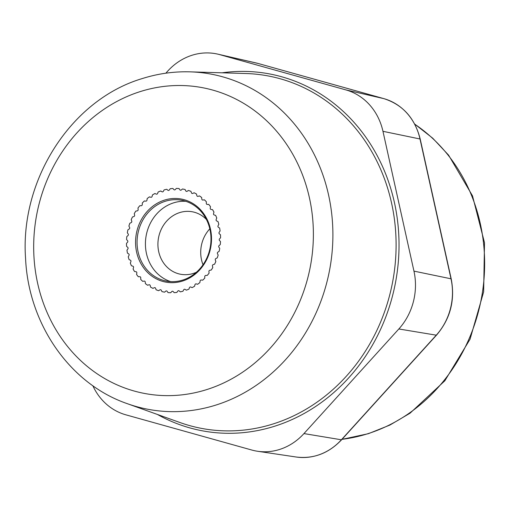 <?xml version="1.0" encoding="UTF-8"?>
<svg xmlns="http://www.w3.org/2000/svg" width="510" height="510" viewBox="0 0 510 510"><rect width="100%" height="100%" fill="white"/><g stroke="black" fill="none" stroke-linecap="round" stroke-linejoin="round"><path stroke-width="0.76" d="M132.829 266.163L131.446 265.774A52.352 46.85 100.7 0 1 130.311 263.115L130.891 261.63A1.122 1.001 -79.3 0 0 130.375 260.183L129.062 259.596A52.352 46.85 100.7 0 1 128.252 256.779L128.998 255.382A1.122 1.001 -79.3 0 0 128.667 253.865L127.436 253.094A52.352 46.85 100.7 0 1 126.971 250.168L127.87 248.886A1.122 1.001 -79.3 0 0 127.717 247.324L126.601 246.375A52.352 46.85 100.7 0 1 126.486 243.391L127.525 242.244A1.122 1.001 -79.3 0 0 127.557 240.663L126.563 239.56A52.352 46.85 100.7 0 1 126.805 236.57L127.965 235.575A1.122 1.001 -79.3 0 0 128.182 234.007L127.334 232.758A52.352 46.85 100.7 0 1 127.921 229.812L129.183 228.99A1.122 1.001 -79.3 0 0 129.585 227.46L128.896 226.089A52.352 46.85 100.7 0 1 129.82 223.246L131.166 222.609A1.122 1.001 -79.3 0 0 131.739 221.136L131.223 219.676A52.352 46.85 100.7 0 1 132.472 216.967L133.869 216.527A1.122 1.001 -79.3 0 0 134.608 215.143L134.27 213.613A52.352 46.85 100.7 0 1 135.819 211.095L137.247 210.859A1.122 1.001 -79.3 0 0 138.146 209.591L137.987 208.016A52.352 46.85 100.7 0 1 139.816 205.728L141.251 205.702A1.122 1.001 -79.3 0 0 142.284 204.567L142.315 202.974A52.352 46.85 100.7 0 1 144.387 200.959L145.809 201.144A1.122 1.001 -79.3 0 0 146.957 200.156L147.18 198.575A52.352 46.85 100.7 0 1 149.456 196.866L150.839 197.255A1.122 1.001 -79.3 0 0 152.088 196.439L152.496 194.89A52.352 46.85 100.7 0 1 154.938 193.519L156.258 194.106A1.122 1.001 -79.3 0 0 157.584 193.475L158.164 191.996A52.352 46.85 100.7 0 1 160.739 190.982L161.97 191.754A1.122 1.001 -79.3 0 0 163.353 191.32L164.105 189.924A52.352 46.85 100.7 0 1 166.757 189.293L167.879 190.243A1.122 1.001 -79.3 0 0 169.301 190.007L170.2 188.726A52.352 46.85 100.7 0 1 172.896 188.477L173.891 189.586A1.122 1.001 -79.3 0 0 175.312 189.554L176.352 188.413A52.352 46.85 100.7 0 1 179.042 188.553L179.89 189.803A1.122 1.001 -79.3 0 0 181.299 189.981L182.459 188.987A52.352 46.85 100.7 0 1 183.262 189.133A52.352 46.85 100.7 0 1 185.092 189.522L185.787 190.887A1.122 1.001 -79.3 0 0 187.151 191.269L188.413 190.447A52.352 46.85 100.7 0 1 190.95 191.365L191.467 192.825A1.122 1.001 -79.3 0 0 192.774 193.405L194.112 192.767A52.352 46.85 100.7 0 1 196.503 194.042L196.847 195.579A1.122 1.001 -79.3 0 0 198.065 196.344L199.461 195.904A52.352 46.85 100.7 0 1 201.667 197.523L201.82 199.104A1.122 1.001 -79.3 0 0 202.935 200.041L204.363 199.805A52.352 46.85 100.7 0 1 206.346 201.737L206.314 203.331A1.122 1.001 -79.3 0 0 207.302 204.433L208.737 204.402A52.352 46.85 100.7 0 1 210.471 206.62L210.248 208.201A1.122 1.001 -79.3 0 0 211.089 209.438L212.511 209.623A52.352 46.85 100.7 0 1 213.958 212.077L213.556 213.626A1.122 1.001 -79.3 0 0 214.238 214.984L215.615 215.367A52.352 46.85 100.7 0 1 216.756 218.025L216.17 219.51A1.122 1.001 -79.3 0 0 216.686 220.964L218.006 221.544A52.352 46.85 100.7 0 1 218.809 224.362L218.063 225.758A1.122 1.001 -79.3 0 0 218.401 227.275L219.631 228.047A52.352 46.85 100.7 0 1 220.09 230.973L219.192 232.254A1.122 1.001 -79.3 0 0 219.345 233.816L220.467 234.766A52.352 46.85 100.7 0 1 220.581 237.749L219.536 238.897A1.122 1.001 -79.3 0 0 219.504 240.478L220.498 241.587A52.352 46.85 100.7 0 1 220.263 244.57L219.096 245.565A1.122 1.001 -79.3 0 0 218.879 247.133L219.727 248.383A52.352 46.85 100.7 0 1 219.141 251.328L217.878 252.15A1.122 1.001 -79.3 0 0 217.477 253.68L218.165 255.051A52.352 46.85 100.7 0 1 217.241 257.901L215.902 258.532A1.122 1.001 -79.3 0 0 215.322 260.004L215.845 261.471A52.352 46.85 100.7 0 1 214.595 264.174L213.199 264.613A1.122 1.001 -79.3 0 0 212.453 265.997L212.797 267.527A52.352 46.85 100.7 0 1 211.242 270.045L209.814 270.281A1.122 1.001 -79.3 0 0 208.922 271.549L209.074 273.13A52.352 46.85 100.7 0 1 207.251 275.413L205.81 275.438A1.122 1.001 -79.3 0 0 204.778 276.573L204.746 278.173A52.352 46.85 100.7 0 1 202.68 280.181L201.259 280.003A1.122 1.001 -79.3 0 0 200.105 280.984L199.882 282.572A52.352 46.85 100.7 0 1 197.606 284.274L196.229 283.891A1.122 1.001 -79.3 0 0 194.973 284.701L194.571 286.25A52.352 46.85 100.7 0 1 192.123 287.621L190.81 287.034A1.122 1.001 -79.3 0 0 189.478 287.666L188.898 289.151A52.352 46.85 100.7 0 1 186.322 290.158L185.098 289.387A1.122 1.001 -79.3 0 0 183.708 289.82L182.962 291.216A52.352 46.85 100.7 0 1 180.304 291.854L179.182 290.904A1.122 1.001 -79.3 0 0 177.767 291.133L176.862 292.415A52.352 46.85 100.7 0 1 174.171 292.663L173.177 291.554A1.122 1.001 -79.3 0 0 171.749 291.586L170.71 292.734A52.352 46.85 100.7 0 1 168.026 292.587L167.172 291.337A1.122 1.001 -79.3 0 0 165.763 291.159L164.602 292.153A52.352 46.85 100.7 0 1 163.806 292.013A52.352 46.85 100.7 0 1 161.97 291.618L161.281 290.254A1.122 1.001 -79.3 0 0 159.91 289.871L158.648 290.694A52.352 46.85 100.7 0 1 156.117 289.782L155.595 288.316A1.122 1.001 -79.3 0 0 154.294 287.736L152.949 288.373A52.352 46.85 100.7 0 1 150.558 287.098L150.22 285.562A1.122 1.001 -79.3 0 0 149.003 284.797L147.607 285.237A52.352 46.85 100.7 0 1 145.395 283.617L145.242 282.043A1.122 1.001 -79.3 0 0 144.132 281.099L142.704 281.335A52.352 46.85 100.7 0 1 140.715 279.403L140.747 277.81A1.122 1.001 -79.3 0 0 139.766 276.707L138.325 276.739A52.352 46.85 100.7 0 1 136.597 274.52L136.814 272.939A1.122 1.001 -79.3 0 0 135.972 271.702L134.551 271.518A52.352 46.85 100.7 0 1 133.104 269.063L133.512 267.514A1.122 1.001 -79.3 0 0 132.829 266.163A1.122 1.001 -79.3 0 1 133.512 267.514L133.104 269.063A52.352 46.85 -79.3 0 0 134.551 271.518L135.972 271.702A1.122 1.001 -79.3 0 1 136.814 272.939L136.597 274.52A52.352 46.85 -79.3 0 0 138.325 276.739L139.766 276.707A1.122 1.001 -79.3 0 1 140.747 277.81L140.715 279.403A52.352 46.85 -79.3 0 0 142.704 281.335L144.132 281.099A1.122 1.001 -79.3 0 1 145.242 282.043L145.395 283.617A52.352 46.85 -79.3 0 0 147.607 285.237L149.003 284.797A1.122 1.001 -79.3 0 1 150.22 285.562L150.558 287.098A52.352 46.85 -79.3 0 0 152.949 288.373L154.294 287.736A1.122 1.001 -79.3 0 1 155.595 288.316L156.117 289.782A52.352 46.85 -79.3 0 0 158.648 290.694L159.91 289.871A1.122 1.001 -79.3 0 1 161.281 290.254L161.97 291.618A52.352 46.85 -79.3 0 0 163.806 292.013A52.352 46.85 -79.3 0 0 164.602 292.153L165.763 291.159A1.122 1.001 -79.3 0 1 167.172 291.337L168.026 292.587A52.352 46.85 -79.3 0 0 170.71 292.734L171.749 291.586A1.122 1.001 -79.3 0 1 173.177 291.554L174.171 292.663A52.352 46.85 -79.3 0 0 176.862 292.415L177.767 291.133A1.122 1.001 -79.3 0 1 179.182 290.904L180.304 291.854A52.352 46.85 -79.3 0 0 182.962 291.216L183.708 289.82A1.122 1.001 -79.3 0 1 185.098 289.387L186.322 290.158A52.352 46.85 -79.3 0 0 188.898 289.151L189.478 287.666A1.122 1.001 -79.3 0 1 190.81 287.034L192.123 287.621A52.352 46.85 -79.3 0 0 194.571 286.25L194.973 284.701A1.122 1.001 -79.3 0 1 196.229 283.891L197.606 284.274A52.352 46.85 -79.3 0 0 199.882 282.572L200.105 280.984A1.122 1.001 -79.3 0 1 201.259 280.003L202.68 280.181A52.352 46.85 -79.3 0 0 204.746 278.173L204.778 276.573A1.122 1.001 -79.3 0 1 205.81 275.438L207.251 275.413A52.352 46.85 -79.3 0 0 209.074 273.13L208.922 271.549A1.122 1.001 -79.3 0 1 209.814 270.281L211.242 270.045A52.352 46.85 -79.3 0 0 212.797 267.527L212.453 265.997A1.122 1.001 -79.3 0 1 213.199 264.613L214.595 264.174A52.352 46.85 -79.3 0 0 215.845 261.471L215.322 260.004A1.122 1.001 -79.3 0 1 215.902 258.532L217.241 257.901A52.352 46.85 -79.3 0 0 218.165 255.051L217.477 253.68A1.122 1.001 -79.3 0 1 217.878 252.15L219.141 251.328A52.352 46.85 -79.3 0 0 219.727 248.383L218.879 247.133A1.122 1.001 -79.3 0 1 219.096 245.565L220.263 244.57A52.352 46.85 -79.3 0 0 220.498 241.587L219.504 240.478A1.122 1.001 -79.3 0 1 219.536 238.897L220.581 237.749A52.352 46.85 -79.3 0 0 220.467 234.766L219.345 233.816A1.122 1.001 -79.3 0 1 219.192 232.254L220.09 230.973A52.352 46.85 -79.3 0 0 219.631 228.047L218.401 227.275A1.122 1.001 -79.3 0 1 218.063 225.758L218.809 224.362A52.352 46.85 -79.3 0 0 218.006 221.544L216.686 220.964A1.122 1.001 -79.3 0 1 216.17 219.51L216.756 218.025A52.352 46.85 -79.3 0 0 215.615 215.367L214.238 214.984A1.122 1.001 -79.3 0 1 213.556 213.626L213.958 212.077A52.352 46.85 -79.3 0 0 212.511 209.623L211.089 209.438A1.122 1.001 -79.3 0 1 210.248 208.201L210.471 206.62A52.352 46.85 -79.3 0 0 208.737 204.402L207.302 204.433A1.122 1.001 -79.3 0 1 206.314 203.331L206.346 201.737A52.352 46.85 -79.3 0 0 204.363 199.805L202.935 200.041A1.122 1.001 -79.3 0 1 201.82 199.104L201.667 197.523A52.352 46.85 -79.3 0 0 199.461 195.904L198.065 196.344A1.122 1.001 -79.3 0 1 196.847 195.579L196.503 194.042A52.352 46.85 -79.3 0 0 194.112 192.767L192.774 193.405A1.122 1.001 -79.3 0 1 191.467 192.825L190.95 191.365A52.352 46.85 -79.3 0 0 188.413 190.447L187.151 191.269A1.122 1.001 -79.3 0 1 185.787 190.887L185.092 189.522A52.352 46.85 -79.3 0 0 183.262 189.133A52.352 46.85 -79.3 0 0 182.459 188.987L181.299 189.981A1.122 1.001 -79.3 0 1 179.89 189.803L179.042 188.553A52.352 46.85 -79.3 0 0 176.352 188.413L175.312 189.554A1.122 1.001 -79.3 0 1 173.891 189.586L172.896 188.477A52.352 46.85 -79.3 0 0 170.2 188.726L169.301 190.007A1.122 1.001 -79.3 0 1 167.879 190.243L166.757 189.293A52.352 46.85 -79.3 0 0 164.105 189.924L163.353 191.32A1.122 1.001 -79.3 0 1 161.97 191.754L160.739 190.982A52.352 46.85 -79.3 0 0 158.164 191.996L157.584 193.475A1.122 1.001 -79.3 0 1 156.258 194.106L154.938 193.519A52.352 46.85 -79.3 0 0 152.496 194.89L152.088 196.439A1.122 1.001 -79.3 0 1 150.839 197.255L149.456 196.866A52.352 46.85 -79.3 0 0 147.18 198.575L146.957 200.156A1.122 1.001 -79.3 0 1 145.809 201.144L144.387 200.959A52.352 46.85 -79.3 0 0 142.315 202.974L142.284 204.567A1.122 1.001 -79.3 0 1 141.251 205.702L139.816 205.728A52.352 46.85 -79.3 0 0 137.987 208.016L138.146 209.591A1.122 1.001 -79.3 0 1 137.247 210.859L135.819 211.095A52.352 46.85 -79.3 0 0 134.27 213.613L134.608 215.143A1.122 1.001 -79.3 0 1 133.869 216.527L132.472 216.967A52.352 46.85 -79.3 0 0 131.223 219.676L131.739 221.136A1.122 1.001 -79.3 0 1 131.166 222.609L129.82 223.246A52.352 46.85 -79.3 0 0 128.896 226.089L129.585 227.46A1.122 1.001 -79.3 0 1 129.183 228.99L127.921 229.812A52.352 46.85 -79.3 0 0 127.334 232.758L128.182 234.007A1.122 1.001 -79.3 0 1 127.965 235.575L126.805 236.57A52.352 46.85 -79.3 0 0 126.563 239.56L127.557 240.663A1.122 1.001 -79.3 0 1 127.525 242.244L126.486 243.391A52.352 46.85 -79.3 0 0 126.601 246.375L127.717 247.324A1.122 1.001 -79.3 0 1 127.87 248.886L126.971 250.168A52.352 46.85 -79.3 0 0 127.436 253.094L128.667 253.865A1.122 1.001 -79.3 0 1 128.998 255.382L128.252 256.779A52.352 46.85 -79.3 0 0 129.062 259.596L130.375 260.183A1.122 1.001 -79.3 0 1 130.891 261.63L130.311 263.115A52.352 46.85 -79.3 0 0 131.446 265.774L132.829 266.163M92.82 385.688A59.829 53.544 -79.3 0 0 125.83 414.815L251.704 450.011A59.829 53.544 -79.3 0 0 257.556 451.261A59.829 53.544 -79.3 0 0 303.954 433.583L398.839 328.975A59.829 53.544 -79.3 0 0 413.954 271.122L382.959 131.312A59.829 53.544 -79.3 0 0 345.831 89.887L219.957 54.691A59.829 53.544 -79.3 0 0 217.789 54.136A59.829 53.544 -79.3 0 0 167.707 71.12L165.826 73.198M203.018 264.766A31.786 28.445 100.7 0 1 209.82 228.811M196.414 272.251A31.786 28.445 -79.3 0 1 193.233 273.468A31.786 28.445 100.7 0 1 180.578 274.252A31.786 28.445 100.7 0 1 157.921 244.787A31.786 28.445 100.7 0 1 179.73 212.574A31.786 28.445 -79.3 0 1 192.391 211.79A31.786 28.445 -79.3 0 1 206.397 219.434M185.799 201.31A41.131 36.809 -79.3 0 0 173.649 202.84A41.131 36.809 100.7 0 0 145.452 242.154A41.131 36.809 100.7 0 0 170.614 281.603M182.758 280.066A41.131 36.809 100.7 0 1 166.381 281.08A41.131 36.809 100.7 0 1 137.062 242.945A41.131 36.809 100.7 0 1 165.291 201.259A41.131 36.809 -79.3 0 1 181.668 200.245A41.131 36.809 -79.3 0 1 210.987 238.38A41.131 36.809 -79.3 0 1 182.758 280.066M182.503 281.048A42.253 37.816 -79.3 0 0 210.432 228.971A42.253 37.816 -79.3 0 0 164.558 200.092A42.253 37.816 100.7 0 0 136.629 252.176A42.253 37.816 100.7 0 0 182.503 281.048M140.486 91.507A155.607 139.255 -79.3 0 0 37.638 283.299A155.607 139.255 -79.3 0 0 206.582 389.64A155.607 139.255 100.7 0 0 309.423 197.842A155.607 139.255 100.7 0 0 140.486 91.507M127.226 403.646A170.525 152.611 -79.3 0 0 215.851 405.087A170.525 152.611 100.7 0 0 332.335 220.352A170.525 152.611 100.7 0 0 189.975 71.846C173.929 71.387 158.119 73.599 142.558 78.476C71.566 99.342 19.909 179.431 25.557 258.258C28.407 323.977 69.876 383.922 127.226 403.646L179.8 422.471A179.341 160.503 100.7 0 0 273.003 423.988A179.341 160.503 100.7 0 0 395.511 229.698A179.341 160.503 100.7 0 0 245.794 73.516L189.975 71.846M222.073 72.809A181.579 162.505 100.7 0 1 396.907 216.03A181.579 162.505 100.7 0 1 274.393 426.303A181.579 162.505 100.7 0 1 157.456 414.471M219.957 54.691L257.952 63.425L383.826 98.628A58.299 52.173 100.7 0 1 420.004 138.988L450.999 278.798A58.299 52.173 100.7 0 1 436.267 335.172L341.388 439.786A58.299 52.173 100.7 0 1 296.176 457.011L257.556 451.261M217.789 54.136L255.835 62.889A58.299 52.173 100.7 0 1 257.952 63.425A2.244 1.001 105.6 0 0 257.952 63.425L383.845 98.628A2.244 1.001 105.6 0 0 383.826 98.628C402.785 104.697 414.911 118.192 420.221 139.115A2.244 0.433 167.5 0 0 420.004 138.988L382.959 131.312M303.954 433.583L341.388 439.786A2.244 0.567 -137.8 0 0 341.643 439.735C328.708 453.352 313.554 459.115 296.176 457.011M398.839 328.975L436.267 335.172A2.244 0.567 -137.8 0 0 436.522 335.127L341.643 439.735M413.954 271.122L450.999 278.798A2.244 0.433 167.5 0 1 451.216 278.925C455.251 300.148 450.349 318.884 436.522 335.127M345.831 89.887L383.826 98.628M257.99 63.438A2.244 1.001 105.6 0 0 257.971 63.431L255.835 62.889M414.757 124.198A170.525 152.611 100.7 0 1 482.473 292.071A170.525 152.611 100.7 0 1 367.589 433.781A170.525 152.611 -79.3 0 1 342.006 439.333M420.221 139.115L451.216 278.925M414.675 124.038L432.729 138.204L448.596 155.148L472.509 195.859L484.5 242.728L483.652 291.847L470.073 339.163L444.854 380.772L410.04 413.202L389.889 425.066L368.45 433.672L341.974 439.365"/></g></svg>
